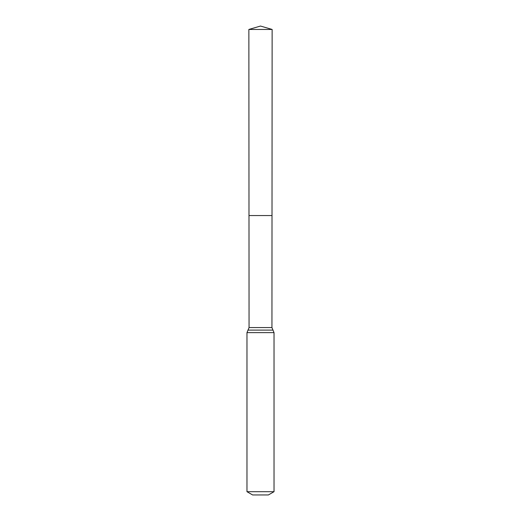 <?xml version="1.0" encoding="UTF-8"?>
<svg xmlns="http://www.w3.org/2000/svg" width="521" height="521" viewBox="0 0 521 521"><rect width="100%" height="100%" fill="white"/><g stroke="black" fill="none" stroke-linecap="round" stroke-linejoin="round"><path stroke-width="0.78" d="M246.974 491.694L274.026 491.694L268.393 494.95L252.607 494.95L246.974 491.694L246.974 332.639L249.058 327.566L271.942 327.566L272.131 29.45L248.869 29.45L260.5 26.05L272.131 29.45M249.058 327.566L248.986 215.551L272.014 215.551L248.986 215.551L248.869 29.45M274.026 491.694L274.026 332.639L271.942 327.566M260.5 215.551L272.014 215.551L272.131 29.45L260.5 26.05M246.974 332.639L274.026 332.639M248.016 330.106L272.984 330.106"/></g></svg>
